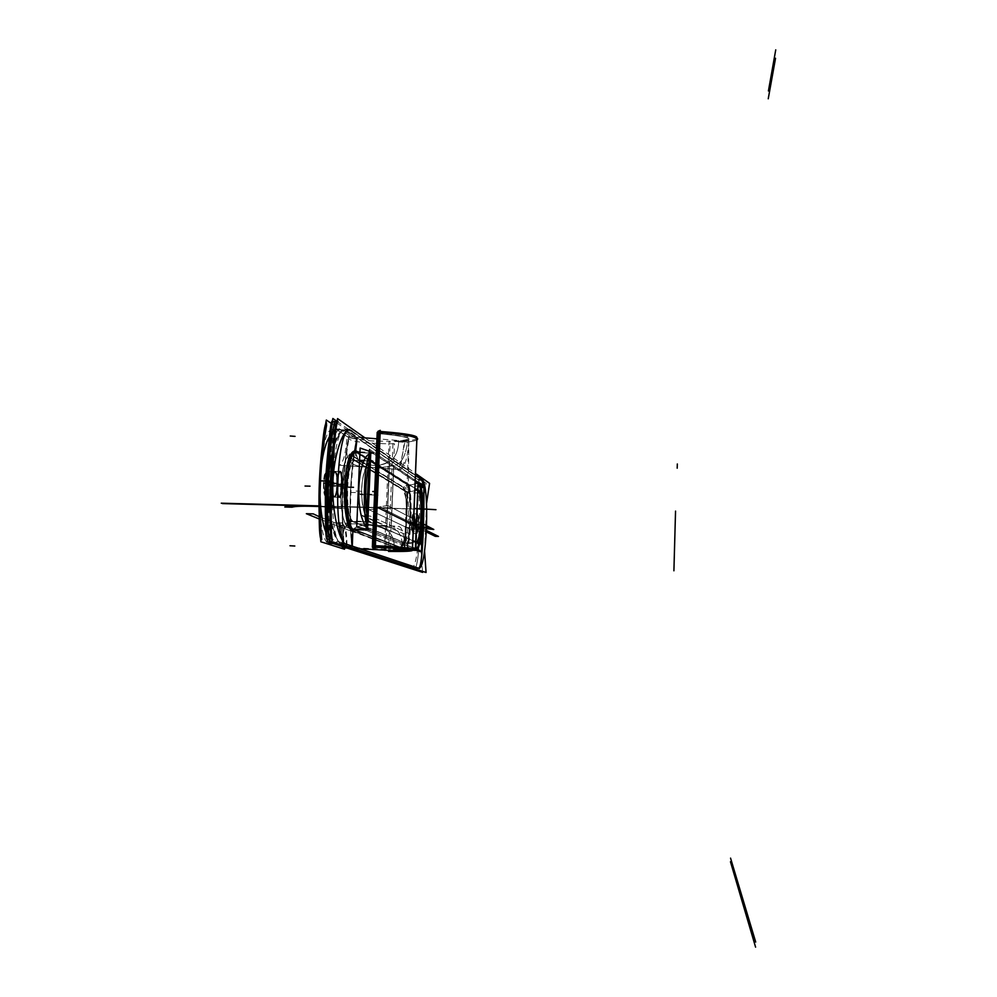 <?xml version="1.0" encoding="UTF-8"?>
<svg xmlns="http://www.w3.org/2000/svg" width="997" height="997" viewBox="0 0 997 997"><rect width="100%" height="100%" fill="white"/><g stroke="black" fill="none" stroke-linecap="round" stroke-linejoin="round"><path stroke-width="0.75" stroke-dasharray="4.99 3.74" d="M337.048 421.395L426.155 483.246C420.846 512.358 419.625 541.72 422.504 571.331M423.015 480.417L418.752 480.317L344.04 429.121L349.561 429.233L416.484 475.868M418.491 568.19L414.453 568.041C419.762 572.378 423.314 483.445 418.017 479.557C423.314 483.445 419.762 572.378 414.453 568.041C419.762 572.378 423.314 483.445 418.017 479.557L421.544 479.657C426.691 483.533 423.164 572.477 418.005 568.153L414.453 568.041L341.398 544.026L345.112 543.751L341.398 544.026L414.453 568.041L418.005 568.153L414.453 568.041L341.398 544.026C335.378 542.518 326.817 512.707 328.287 481.077C329.658 449.398 340.525 425.869 346.37 430.392C340.525 425.869 329.658 449.398 328.287 481.077C326.817 512.707 335.378 542.518 341.398 544.026C335.378 542.518 326.817 512.707 328.287 481.077C329.658 449.398 340.525 425.869 346.37 430.392L418.017 479.557L346.37 430.392L350.907 430.492L346.37 430.392L350.907 430.492L416.484 476.13L350.907 430.492L416.484 476.13L350.907 430.492L346.37 430.392L418.017 479.557L421.257 479.457L418.017 479.557C423.314 483.445 419.762 572.378 414.453 568.041L341.398 544.026L345.947 544.163L341.398 544.026C335.653 542.518 327.452 515.237 328.163 484.766C328.761 454.383 338.556 429.209 344.9 429.881M410.614 567.704L411.362 567.991C420.148 569.885 423.002 479.906 414.191 479.27L421.507 479.457M411.449 567.729L417.955 567.941M344.563 543.564L339.017 543.39L415.213 568.402L419.488 568.539M337.759 544.026L337.709 544.013C322.829 547.191 325.907 425.557 340.6 429.794L342.731 430.891L352.053 431.09M364.964 437.87L416.534 474.148M426.566 503.236L424.56 551.029M412.696 533.532C413.655 532.971 414.266 529.743 414.528 523.824L418.914 523.948C418.64 529.868 418.042 533.108 417.107 533.669C416.11 532.834 415.724 529.083 415.923 522.428L411.499 522.303C411.287 528.958 411.686 532.71 412.696 533.532L417.107 533.669M411.836 522.927C413.531 510.85 414.54 511.349 414.877 524.447C414.627 530.018 414.067 533.046 413.219 533.557C412.21 532.809 411.749 529.27 411.836 522.927L415.375 523.026C415.275 529.37 415.737 532.909 416.734 533.657C417.569 533.146 418.117 530.117 418.366 524.547L414.877 524.447L418.366 524.547C418.566 518.241 418.217 514.701 417.307 513.941C416.36 514.427 415.712 517.455 415.375 523.026L411.836 522.927C412.185 517.356 412.833 514.327 413.792 513.841C414.727 514.602 415.088 518.141 414.877 524.447C413.531 536.56 412.521 536.062 411.836 522.927C413.531 510.85 414.54 511.349 414.877 524.447L418.366 524.547C417.033 536.673 416.036 536.162 415.375 523.026C417.045 510.938 418.042 511.449 418.366 524.547C417.033 536.673 416.036 536.162 415.375 523.026C417.045 510.938 418.042 511.449 418.366 524.547L414.877 524.447C413.531 536.56 412.521 536.062 411.836 522.927L415.375 523.026C416.036 536.162 417.033 536.673 418.366 524.547C418.042 511.449 417.045 510.938 415.375 523.026L411.836 522.927C413.531 510.85 414.54 511.349 414.877 524.447C413.531 536.56 412.521 536.062 411.836 522.927L415.375 523.026M413.269 513.829C412.322 514.377 411.711 517.605 411.437 523.537L415.874 523.662C416.148 517.73 416.746 514.489 417.681 513.953C418.678 514.813 419.064 518.552 418.865 525.182L414.478 525.058C414.69 518.428 414.291 514.689 413.269 513.829L417.681 513.953M337.273 487.471L337.36 482.274L331.577 482.124C331.303 490.985 332.051 495.983 333.821 497.142C335.416 496.456 336.4 492.319 336.787 484.741L342.47 484.891M337.871 474.41L336.637 483.071L332.038 482.947C332.524 475.806 333.571 471.942 335.154 471.369C336.799 472.441 337.485 477.164 337.235 485.551L341.759 485.676L337.235 485.551C336.849 492.68 335.939 496.543 334.506 497.154C332.761 496.132 331.939 491.396 332.038 482.947L336.637 483.071C336.537 491.509 337.347 496.257 339.067 497.279M342.407 486.486L336.712 486.337C336.986 477.551 336.238 472.553 334.469 471.357C332.886 472.005 331.901 476.13 331.515 483.757L337.285 483.906L337.559 479.781M337.198 493.241L336.637 483.071L332.038 482.947C334.718 467.381 336.463 468.254 337.235 485.551L341.759 485.676L337.235 485.551C335.004 501.167 333.272 500.307 332.038 482.947C334.718 467.381 336.463 468.254 337.235 485.551C335.004 501.167 333.272 500.307 332.038 482.947C334.718 467.381 336.463 468.254 337.235 485.551C335.004 501.167 333.272 500.307 332.038 482.947C331.914 491.297 332.736 496.032 334.493 497.154C335.939 496.556 336.861 492.68 337.235 485.551L329.06 485.34C328.674 492.468 327.739 496.332 326.256 496.942C324.461 495.808 323.614 491.072 323.738 482.735L332.038 482.947L323.738 482.735C324.237 475.581 325.296 471.731 326.916 471.17C328.611 472.316 329.322 477.052 329.06 485.34L337.235 485.551C337.497 477.251 336.812 472.528 335.154 471.369C333.571 471.93 332.524 475.793 332.038 482.947L336.637 483.071L337.198 493.241L336.637 483.071C339.304 467.493 341.011 468.366 341.759 485.676C342.021 477.276 341.335 472.553 339.715 471.481M356.216 452.339L357.736 452.738L356.128 451.828M354.309 529.743L352.801 531.463C352.265 524.609 373.725 522.353 386.761 530.292C391.983 533.47 394.476 539.801 394.251 549.272L402.053 550.219L394.251 549.272C412.995 548.849 405.991 547.789 373.239 546.094L373.239 546.094C395.136 547.017 405.53 547.901 404.421 548.761L404.446 548.5C403.149 547.714 392.756 546.904 373.239 546.094L373.239 546.094C395.136 547.017 405.53 547.901 404.421 548.761C405.53 547.901 395.136 547.017 373.239 546.094L373.252 545.932M417.868 483.433L408.296 485.377L418.005 483.533L408.296 485.377L407.324 484.218C412.646 489.739 410.116 552.45 404.62 550.843L352.44 530.927C340.089 527.874 343.803 443.79 355.892 451.28L407.324 484.218C412.646 489.739 410.116 552.45 404.62 550.843L405.679 549.733L353.711 529.606L405.679 549.733L415.388 548.786L405.679 549.733C409.879 551.852 412.372 490.188 408.296 485.377L355.954 451.865L408.296 485.377C412.297 490.075 409.966 549.397 405.941 549.796C409.966 549.384 412.284 490.075 408.296 485.377L417.868 483.433L408.296 485.377L356.004 452.376M354.695 450.993L356.34 452.326M350.109 528.572L351.754 529.644L370.149 530.167M347.081 519.823C342.407 498.126 347.292 450.133 353.785 452.314L373.401 453.398M370.548 453.71L369.376 453.847L370.572 453.199C356.876 456.751 354.271 516.483 367.382 527.837L367.432 526.84L367.382 527.837L366.273 526.516L367.581 528.211L367.432 526.84L367.382 527.837L366.273 526.516L367.382 527.837L367.432 526.84M355.343 451.853L408.758 485.913L422.304 486.15M359.954 451.965L371.806 452.252L416.31 482.124M420.161 484.716L418.129 483.358M355.954 451.865L357.051 452.65L372.504 453.024L416.297 482.386M354.807 450.033L409.543 485.851L356.278 451.791M408.558 485.203C412.683 486.499 410.016 553.298 406.14 549.846L404.52 551.104C411.063 558.519 414.079 483.807 407.262 483.782L407.599 485.115L408.558 485.203M418.952 483.084L405.866 485.551C412.459 486.897 410.353 551.179 403.748 549.92L416.322 548.512M366.148 529.519L368.516 529.594L412.608 547.515M351.991 529.108L406.153 550.057L412.422 550.244M415.973 550.356L419.899 550.469M412.596 547.665L369.226 530.055L366.123 529.968L368.578 529.606L366.123 529.968L368.578 529.606L412.596 547.665L369.226 530.055M405.081 551.353L351.305 530.915M405.505 551.341L406.926 550.157L352.926 529.22M405.467 551.167L406.539 550.057L404.844 550.93M369.563 449.448L416.347 481.065L369.563 449.448M418.453 482.486L416.223 550.431L418.453 482.486M412.496 548.961L366.111 530.379L412.484 549.11M370.211 461.648L369.002 462.633L370.211 461.648C360.341 466.534 358.496 508.906 367.756 519.337L366.647 517.68L367.756 519.337M417.631 490.237L407.262 492.144L355.568 460.614L372.168 461.013L416.073 489.24M413.144 540.885L369.575 522.004L352.926 521.531C350.234 518.403 346.757 513.729 346.744 487.969C348.975 462.969 352.751 460.913 355.568 460.614L407.262 492.144C407.723 494.5 405.829 544.449 405.193 543.128C405.829 544.449 407.723 494.5 407.262 492.144L417.731 490.312L407.262 492.144L404.545 490.998L403.386 487.57C408.745 492.53 406.39 549.546 400.931 547.44C401.106 544.748 402.526 543.29 405.193 543.053L352.926 521.531L369.575 522.004L413.144 540.885L368.965 521.556L413.144 540.885L369.575 522.004L352.926 521.531C350.234 518.403 346.757 513.729 346.744 487.969C348.975 462.969 352.751 460.913 355.568 460.614C352.751 460.913 348.975 462.969 346.744 487.969C346.757 513.729 350.234 518.403 352.926 521.531L405.193 543.053L416.41 541.845M415.388 548.786L412.908 549.123M372.978 461.312L352.913 460.365C345.361 458.321 343.641 522.69 351.268 521.568L370.398 522.104M369.488 451.305L370.834 451.778M366.161 529.083L367.532 529.382M366.422 466.309C360.59 480.978 360.067 496.793 364.84 513.754C360.067 496.793 360.59 480.978 366.422 466.309C360.59 480.978 360.067 496.793 364.84 513.754C360.067 496.793 360.59 480.978 366.422 466.309M416.073 488.991L371.457 460.278L353.848 459.841L407.736 492.668L422.379 493.054M419.164 490.985L417.893 490.163M416.26 541.77L401.704 543.315C406.901 544.374 408.558 493.39 403.374 492.468L418.341 490.013M418.117 482.785L419.749 483.919M420.348 543.839L405.667 543.402L351.193 520.995L368.853 521.506L413.157 540.723M369.575 522.004L352.926 521.531C349.748 521.805 348.04 523.55 347.828 526.777C344.65 523.163 340.737 517.717 340.775 487.334C343.367 457.847 347.629 455.467 350.944 455.143L403.386 487.57C408.745 492.53 406.39 549.546 400.931 547.44L347.828 526.777C344.65 523.163 340.737 517.717 340.775 487.334C343.367 457.847 347.629 455.467 350.944 455.143C350.882 458.346 352.427 460.178 355.568 460.614L407.262 492.144L417.731 490.312L407.262 492.144L405.193 543.053L415.737 542.007M401.853 548.176L346.595 526.752C346.62 523.039 348.464 521.144 352.14 521.045L406.452 543.452C403.399 543.515 401.866 545.097 401.853 548.176M405.418 543.153C402.751 543.377 401.342 544.836 401.155 547.527M342.145 512.72C343.89 521.767 345.859 526.628 348.09 527.313C348.14 523.649 349.959 521.755 353.574 521.63C344.825 521.443 345.872 458.832 355.306 460.402L352.091 458.894L351.243 454.831C348.551 453.161 345.847 457.598 343.118 468.141C340.102 482.86 339.778 497.715 342.145 512.72C339.79 497.702 340.114 482.835 343.118 468.141M351.094 458.495L349.773 453.897L404.321 487.72L405.43 491.533L408.521 492.668L354.795 459.841L351.094 458.495L405.43 491.533M355.244 460.415L352.016 459.056L350.62 454.944M407.661 492.057L405.58 543.041C402.551 543.041 400.956 544.561 400.794 547.615C408.845 560.925 412.06 481.389 403.262 487.234L405.019 491.421L407.661 492.057M338.706 541.633L352.228 546.132L343.89 547.017L330.019 542.555L338.706 541.633M330.343 516.085C332.686 528.846 335.49 537.408 338.731 541.745L331.914 543.053L326.692 534.155L331.914 543.053L343.878 546.904L343.691 544.686C340.812 509.504 342.332 474.522 348.277 439.752C344.75 453.71 347.292 462.234 355.892 465.325C367.046 468.391 379.67 468.465 393.79 465.549C401.23 464.103 405.779 456.24 407.424 441.933L398.688 441.833C398.127 451.429 395.111 457.91 389.64 461.275L386.761 530.292C377.801 524.086 360.341 524.335 355.804 527.513C352.028 531.451 350.869 537.719 352.315 546.344L343.878 546.904L351.729 546.082L343.878 546.904L343.691 544.686C341.373 530.903 344.601 523.948 353.349 523.836C364.64 523.624 377.265 524.858 391.21 527.55C398.488 528.485 402.414 536.074 403 550.332C402.414 536.074 398.488 528.485 391.21 527.55C377.265 524.858 364.64 523.624 353.349 523.836C344.601 523.948 341.373 530.903 343.691 544.686C340.812 509.504 342.332 474.522 348.277 439.752C344.75 453.71 347.292 462.234 355.892 465.325C367.046 468.391 379.67 468.465 393.79 465.549C401.23 464.103 405.779 456.24 407.424 441.933C412.97 441.434 416.135 440.624 416.92 439.503C416.135 440.624 412.97 441.434 407.424 441.933C412.97 441.434 416.135 440.624 416.92 439.503C416.135 440.624 412.97 441.434 407.424 441.933C405.779 456.24 401.23 464.103 393.79 465.549L391.21 527.55C398.488 528.485 402.414 536.074 403 550.332C402.414 536.074 398.488 528.485 391.21 527.55L393.79 465.549C401.23 464.103 405.779 456.24 407.424 441.933L398.688 441.833C398.127 451.429 395.111 457.91 389.64 461.275C395.111 457.91 398.127 451.429 398.688 441.833C417.407 439.365 410.515 436.599 378 433.521C397.267 434.904 407.561 436.649 408.895 438.742C409.493 440.288 406.091 441.31 398.688 441.833C398.127 451.429 395.111 457.91 389.64 461.275C380.169 468.166 362.983 465.375 358.746 460.265C355.356 454.657 354.758 447.641 356.951 439.241L356.378 438.805C350.121 474.248 348.576 510.003 351.729 546.082L338.731 541.745C335.49 537.408 332.686 528.846 330.343 516.085C332.686 528.846 335.49 537.408 338.731 541.745L331.914 543.053L343.878 546.904L352.315 546.344L338.731 541.745L331.914 543.053L343.878 546.904L351.729 546.082L338.731 541.745L331.914 543.053L343.878 546.904L352.315 546.344C350.869 537.719 352.028 531.451 355.804 527.513C360.341 524.335 377.801 524.086 386.761 530.292L389.64 461.275L386.761 530.292C391.784 533.432 394.301 539.439 394.338 548.325C394.301 539.439 391.784 533.432 386.761 530.292L389.64 461.275C380.169 468.166 362.983 465.375 358.746 460.265C355.356 454.657 354.758 447.641 356.951 439.241L348.663 437.571L336.936 429.719L343.641 430.118C327.153 431.888 322.841 527.5 338.731 541.745L331.914 543.053C325.869 538.517 318.492 510.015 319.9 480.866C321.134 451.653 330.78 428.585 336.936 429.719L343.641 430.118L356.378 438.805C350.121 474.248 348.576 510.003 351.729 546.082L343.878 546.904L343.691 544.686C340.812 509.504 342.332 474.522 348.277 439.752C344.75 453.71 347.292 462.234 355.892 465.325C367.046 468.391 379.67 468.465 393.79 465.549L391.21 527.55C377.265 524.858 364.64 523.624 353.349 523.836C344.601 523.948 341.373 530.903 343.691 544.686C340.812 509.504 342.332 474.522 348.277 439.752L348.663 437.571L356.951 439.241L348.663 437.571L336.936 429.719L343.641 430.118C339.89 431.689 336.263 438.518 332.749 450.607C336.263 438.518 339.89 431.689 343.641 430.118C339.89 431.689 336.263 438.518 332.749 450.607M344.239 547.166L352.577 546.319L344.239 547.166M352.265 548.338L332.101 541.757M342.145 547.789C342.544 532.647 341.049 524.272 337.659 522.69L398.925 526.366C402.8 527.961 404.583 536.236 404.271 551.204M342.357 544.624C341.423 528.273 340.401 520.995 339.304 522.789L343.629 524.721C346.059 528.123 347.143 535.626 346.869 547.241L346.208 546.618C346.445 538.218 345.822 531.949 344.339 527.787C340.974 517.904 340.525 523.911 342.993 545.82M331.889 423.8L349.473 435.701C342.756 472.516 341.049 509.679 344.326 547.191M394.5 443.79C368.13 443.777 352.751 442.057 348.339 438.63C342.183 474.011 340.613 509.704 343.653 545.708C348.165 547.44 363.656 548.612 390.139 549.21L394.5 443.79M416.945 438.356C415.55 440.225 407.599 441.31 393.067 441.609L388.593 550.294M375.333 545.708L374.299 545.907M412.446 549.497L411.375 549.821M412.434 549.634L399.274 550.406L393.628 549.235M372.429 546.069C398.812 547.228 408.77 548.225 402.29 549.073M372.342 547.191L375.333 547.328M377.202 432.324C396.906 433.732 407.474 435.515 408.895 437.646C409.941 439.652 403.311 440.861 389.017 441.272L384.68 547.789M402.489 549.11L404.421 548.774L406.726 517.007L408.446 477.314L408.895 437.646M385.627 550.244C366.584 549.708 355.281 548.674 351.742 547.116C348.414 510.314 349.997 473.837 356.49 437.683C359.967 440.325 371.196 441.509 390.176 441.222L385.839 547.839M336.774 422.915L357.175 436.96C350.47 473.762 348.863 510.9 352.34 548.362M330.107 538.879C326.779 500.369 328.474 462.197 335.191 424.361M333.023 543.539L340.899 543.776C327.153 539.514 331.328 425.482 345.024 429.894L332.711 429.62C318.504 425.208 314.304 539.128 328.561 543.415M335.079 428.61L348.676 437.695L356.876 439.004L343.629 429.969L335.079 428.61M357.2 439.291L348.402 437.521L357.2 439.291M361.562 437.608L347.018 436.487C345.959 452.85 343.491 462.446 339.616 465.263L400.595 469.612C404.994 466.87 407.711 457.411 408.745 441.247L376.928 438.792M402.987 466.21C394.189 471.668 400.096 475.021 404.034 444.014M404.745 442.905C399.909 466.646 399.71 473.114 404.159 462.334M377.19 433.483C410.39 436.599 417.344 439.39 398.065 441.858L403.71 442.244C411.076 441.808 415.475 440.998 416.92 439.802M379.059 433.059L380.106 432.611M373.127 547.228L377.988 432.386M335.403 471.382C337.173 472.578 337.921 477.563 337.647 486.362L328.761 486.137C329.047 477.339 328.275 472.354 326.455 471.157C324.848 471.805 323.838 475.93 323.439 483.545L332.462 483.769C332.848 476.155 333.833 472.03 335.403 471.382L326.455 471.157M334.768 497.167C332.998 496.008 332.25 491.01 332.524 482.149L323.514 481.925C323.24 490.773 324.013 495.771 325.82 496.93C327.44 496.244 328.449 492.107 328.836 484.53L337.709 484.766C337.335 492.344 336.35 496.481 334.768 497.167L325.82 496.93M423.912 489.004L423.526 485.028M323.738 482.735C326.48 467.219 328.262 468.092 329.06 485.34C326.767 500.905 324.985 500.033 323.738 482.735C326.48 467.219 328.262 468.092 329.06 485.34C326.767 500.905 324.985 500.033 323.738 482.735L332.038 482.947C333.26 500.257 334.992 501.13 337.235 485.551L329.06 485.34C326.767 500.905 324.985 500.033 323.738 482.735C326.48 467.219 328.262 468.092 329.06 485.34L337.235 485.551C336.475 468.291 334.743 467.419 332.038 482.947C334.743 467.419 336.475 468.291 337.235 485.551C334.992 501.13 333.26 500.257 332.038 482.947C334.743 467.419 336.475 468.291 337.235 485.551C334.992 501.13 333.26 500.257 332.038 482.947L336.637 483.071C339.304 467.493 341.011 468.366 341.759 485.676C341.398 492.742 340.5 496.606 339.092 497.279C340.5 496.606 341.398 492.742 341.759 485.676C341.398 492.742 340.5 496.606 339.092 497.279M372.504 453.024L357.051 452.65L372.504 453.024L357.051 452.65L407.324 484.218C412.646 489.739 410.116 552.45 404.62 550.843L351.243 530.005M345.598 511.947C343.653 498.114 343.865 484.243 346.233 470.347C343.865 484.243 343.653 498.114 345.598 511.947C343.653 498.114 343.865 484.243 346.233 470.347M353.711 529.606L405.679 549.733L412.746 549.148L405.679 549.733C409.879 551.852 412.372 490.188 408.296 485.377L407.324 484.218C412.646 489.739 410.116 552.45 404.62 550.843L405.679 549.733L352.975 529.133M403.386 487.57C403.336 490.25 404.632 491.77 407.262 492.144C404.632 491.77 403.336 490.25 403.386 487.57L350.944 455.143L403.386 487.57C408.745 492.53 406.39 549.546 400.931 547.44C401.106 544.748 402.526 543.29 405.193 543.053L352.926 521.531C349.748 521.805 348.04 523.55 347.828 526.777C344.65 523.163 340.737 517.717 340.775 487.334C343.367 457.847 347.629 455.467 350.944 455.143C350.882 458.346 352.427 460.178 355.568 460.614C352.751 460.913 348.975 462.969 346.744 487.969C346.757 513.729 350.234 518.403 352.926 521.531C349.748 521.805 348.04 523.55 347.828 526.777L400.931 547.44L347.828 526.777C344.65 523.163 340.737 517.717 340.775 487.334C343.367 457.847 347.629 455.467 350.944 455.143C350.882 458.346 352.427 460.178 355.568 460.614L407.262 492.144L405.193 543.053L407.262 492.144C404.632 491.77 403.336 490.25 403.386 487.57C408.745 492.53 406.39 549.546 400.931 547.44C401.106 544.748 402.526 543.29 405.193 543.053L352.926 521.531C350.234 518.403 346.757 513.729 346.744 487.969C348.975 462.969 352.751 460.913 355.568 460.614L372.168 461.013M400.931 547.44C401.106 544.748 402.526 543.29 405.193 543.053L415.662 541.969M369.962 507.598L371.171 507.635L369.962 507.598M370.822 507.56L369.613 507.323L370.822 507.56M346.37 430.392L418.017 479.557L421.544 479.657M380.779 507.573L426.492 530.441L380.779 507.573L426.492 530.441L380.779 507.573L376.804 507.461L380.779 507.573M426.417 531.962L376.804 507.461L349.361 506.738L376.791 507.498L363.058 507.112L376.791 507.498L426.417 531.962L376.804 507.461L426.417 531.962M419.849 523.811L422.529 523.886M419.513 526.952L422.404 527.027M350.508 492.431L359.568 492.668M350.907 430.492L349.461 429.994M345.112 543.751L345.947 544.163M370.435 507.348L369.563 507.323L370.435 507.348M409.381 523.587L413.269 523.687L409.381 523.587M411.462 522.914L415.899 523.039L411.462 522.914M414.877 524.447L418.366 524.547M329.459 484.131L334.531 484.255L329.459 484.131M331.54 482.934L337.322 483.084L331.54 482.934M329.06 485.34L341.759 485.676C341.011 468.366 339.304 467.493 336.637 483.071M349.361 506.738L363.706 507.423L349.361 506.738M372.517 507.411L377.34 507.772L372.517 507.411M374.698 491.571L377.614 491.646M360.154 494.662L378.137 495.135M387.696 505.516L422.541 523.624L387.696 505.516L377.701 507.174L387.696 505.516M426.629 527.65L418.491 527.413L377.701 507.174L418.491 527.413L426.629 527.65M355.817 451.865L409.156 485.913M376.741 507.473L318.99 506.239L376.716 507.461M352.44 530.927L404.62 550.843L405.679 549.733C409.879 551.852 412.372 490.188 408.296 485.377M365.725 507.161C371.582 507.436 371.844 507.573 366.535 507.548L340.326 506.825C336.039 506.588 335.752 506.451 339.466 506.439L365.725 507.161C371.582 507.436 371.844 507.573 366.535 507.548L340.326 506.825C336.039 506.588 335.752 506.451 339.466 506.439L365.725 507.161M405.679 549.733L412.746 549.148M392.27 507.884L422.541 523.624L392.27 507.884L378.374 507.51L392.27 507.884M426.579 528.672L418.989 527.662L378.374 507.51L418.989 527.662L426.579 528.672M405.941 550.88L405.281 550.631M406.552 550.07L352.464 529.12M363.818 515.972L360.69 515.212L370.448 516.159L409.804 534.043L404.047 533.869L360.69 515.212L370.448 516.159L409.804 534.043L404.047 533.869L363.818 515.972M319.252 516.72L360.353 532.585L354.633 532.423L319.339 519.038L354.633 532.423L360.353 532.585L319.252 516.72M356.116 491.072L360.989 491.209M357.973 493.889L376.741 494.387M341.659 508.57L319.003 506.526L341.659 508.57M318.99 505.94L348.975 508.769L318.99 505.94M422.94 529.619L410.303 529.257L369.089 509.741L379.533 508.071L422.94 529.619L410.303 529.257L369.089 509.741L379.533 508.071L422.94 529.619M340.326 506.825C337.572 506.626 337.285 506.501 339.466 506.439L367.432 507.199C377.576 507.61 377.838 507.735 368.242 507.585L340.326 506.825C337.572 506.626 337.285 506.501 339.466 506.439L367.432 507.199C377.576 507.61 377.838 507.735 368.242 507.585L340.326 506.825M356.951 507.274L356.153 506.9L356.951 507.274M363.519 507.099L378.399 507.51L422.117 529.208L406.165 527.288L363.519 507.099L378.399 507.51L422.117 529.208L406.165 527.288L363.519 507.099M405.904 547.54L405.256 547.278M406.066 543.415L351.667 521.007M355.667 455.629L356.602 456.215M354.321 459.854L408.122 492.668M329.932 435.976C332.475 431.564 334.805 429.483 336.936 429.719C334.805 429.483 332.475 431.564 329.932 435.976C332.475 431.564 334.805 429.483 336.936 429.719L343.641 430.118L356.378 438.805C350.121 474.248 348.576 510.003 351.729 546.082L352.315 546.344L351.729 546.082C348.576 510.003 350.121 474.248 356.378 438.805L348.663 437.571L336.936 429.719L343.641 430.118M378 433.521C410.515 436.599 417.407 439.365 398.688 441.833C417.407 439.365 410.515 436.599 378 433.521C410.515 436.599 417.407 439.365 398.688 441.833L407.424 441.933C405.779 456.24 401.23 464.103 393.79 465.549L391.21 527.55C377.265 524.858 364.64 523.624 353.349 523.836C344.601 523.948 341.373 530.903 343.691 544.686M415.188 509.106L377.988 508.084L415.188 509.106M337.223 522.74L398.426 526.404M342.519 506.526L348.115 506.975L342.519 506.526M391.21 527.55L393.79 465.549C379.67 468.465 367.046 468.391 355.892 465.325C347.292 462.234 344.75 453.71 348.277 439.752L348.663 437.571L336.936 429.719M357.537 507.286L355.892 507.037L357.537 507.286M352.838 531.488C352.265 524.609 373.725 522.353 386.761 530.292C391.784 533.432 394.301 539.439 394.338 548.325M386.761 530.292L389.64 461.275C380.169 468.166 362.983 465.375 358.746 460.265C355.356 454.657 354.758 447.641 356.951 439.241L348.663 437.571L356.378 438.805M338.731 541.745L351.729 546.082M332.362 481.177L330.393 481.127M331.914 543.053L326.692 534.155M355.169 506.875L343.442 506.551L355.169 506.875M400.757 469.562L339.765 465.213M348.277 439.752L348.663 437.571L356.951 439.241M355.742 450.632C351.704 460.938 371.968 471.357 389.64 461.275C395.111 457.91 398.127 451.429 398.688 441.833L407.424 441.933C412.97 441.434 416.135 440.624 416.92 439.503M343.716 506.912L347.529 506.713L343.716 506.912M427.165 509.442L327.677 506.115L427.165 509.442M332.487 482.959L323.477 482.722L332.487 482.959M363.78 507.461L349.324 506.725L363.78 507.461M412.334 568.016L418.69 568.215M340.6 429.794L349.984 429.994M342.893 429.844L345.311 429.894M413.157 533.545L416.272 533.644M413.73 513.841L416.833 513.929M333.821 497.142L339.553 497.291M334.419 497.154L338.469 497.266M334.469 471.357L340.201 471.494M335.067 471.369L339.105 471.469M353.785 452.314L356.203 452.289M359.929 452.464L372.193 452.75M354.982 451.504L408.458 485.614M406.14 549.846L405.729 549.995C407.05 552.251 408.434 542.256 409.904 520.01C411.312 497.864 408.259 481.563 407.636 485.065L407.599 485.115M415.749 548.849L405.729 549.995C407.2 551.939 410.029 532.336 410.166 510.464C409.73 491.185 408.882 482.722 407.636 485.065L407.599 485.065M403.748 549.92L416.846 548.649M352.913 460.365L372.043 460.826M401.704 543.315L416.098 542.007M415.961 542.019L405.193 543.128L402.651 544.973C405.854 542.455 408.184 496.344 404.234 490.188L405.019 491.421M355.306 460.402L352.091 458.894M352.34 459.256L354.92 460.415M405.58 543.128L402.651 544.973C404.358 541.683 405.48 533.769 406.016 521.219C406.626 503.448 406.028 493.104 404.234 490.188L404.558 491.01M337.659 522.69L398.925 526.366M339.304 522.789L340.7 522.877M404.446 548.5L408.895 438.742M345.024 429.894L332.711 429.62M330.593 471.257L335.266 471.369M329.945 497.042L334.618 497.167"/><path stroke-width="1.5" d="M422.504 571.331L422.603 572.378L327.365 541.72C323.414 500.245 325.246 459.168 332.848 418.491L337.048 421.395M333.372 421.469L332.537 420.896C328.2 417.656 322.629 541.907 327.265 539.389L328.1 539.664C323.751 542.243 329.297 418.416 333.372 421.469M326.518 518.49L325.919 518.253C323.938 519.699 327.515 440.001 329.334 441.783L329.92 442.145C328.412 438.443 324.673 522.042 326.518 518.49M326.754 480.305C326.193 497.179 326.181 497.167 326.704 480.28C327.689 463.443 327.701 463.443 326.754 480.305M325.857 479.856C325.296 496.768 325.284 496.768 325.807 479.831C326.792 462.944 326.817 462.957 325.857 479.856M416.484 475.868L423.015 480.417M421.257 479.457L416.484 476.13L421.257 479.457M410.614 567.704L411.449 567.729M421.507 479.457C430.068 480.08 427.227 570.11 418.69 568.215L417.955 567.941M419.488 568.539L344.563 543.564M345.947 544.163L418.005 568.153L345.947 544.163M347.13 544.3L347.081 544.3C332.612 547.49 335.69 425.769 349.984 429.994L352.053 431.09M349.448 429.981C342.307 428.486 330.967 462.072 332.923 496.157M424.56 551.029L426.055 572.49L332.113 541.87C328.088 500.369 329.907 459.281 337.572 418.59L364.964 437.87M416.534 474.148L429.582 483.346L426.566 503.236M332.836 539.801C328.437 542.393 333.945 418.516 338.07 421.569L337.26 421.008C332.861 417.755 327.328 542.044 332.001 539.527L332.836 539.801M331.428 480.429C330.879 497.304 330.854 497.291 331.378 480.404C332.362 463.555 332.375 463.568 331.428 480.429M330.543 479.981C329.982 496.892 329.97 496.892 330.493 479.956C331.478 463.057 331.49 463.069 330.543 479.981M330.83 522.69C328.387 524.484 332.35 435.452 334.606 437.646L335.191 438.019C333.172 435.103 329.147 525.618 331.428 522.914L330.83 522.69M342.47 484.891C342.096 492.468 341.124 496.606 339.553 497.291C338.282 496.855 337.522 493.577 337.273 487.471M339.316 497.229C340.613 496.095 341.435 492.244 341.759 485.676M337.559 479.781C338.157 474.497 339.042 471.743 340.201 471.494C341.946 472.69 342.681 477.688 342.407 486.486M339.715 471.481L337.871 474.41M354.321 529.756L354.321 529.756C343.604 529.507 344.389 452.152 356.216 452.339L356.203 452.289M352.838 531.488L352.29 546.144L352.838 531.488L350.994 530.03C342.108 521.83 342.445 461.038 352.539 452.189L356.278 451.005L356.128 451.828M356.004 452.376C346.831 450.719 341.61 510.987 350.919 526.005M353.711 529.606L352.44 530.927L353.711 529.606M350.109 528.572L347.081 519.823M370.149 530.167C361.039 531.937 363.195 450.108 372.193 452.75L373.401 453.398M353.262 529.357C341.647 524.223 345.61 445.509 357.051 452.65C345.809 445.534 341.597 522.74 352.975 529.133C341.597 522.74 345.809 445.534 357.051 452.65C345.809 445.534 341.597 522.74 352.975 529.133M355.343 451.853L359.954 451.965M422.304 486.15L420.161 484.716M418.129 483.358L416.31 482.124M416.297 482.386L417.868 483.433M354.807 450.033L354.982 451.504L356.278 451.791M354.77 450.557L355.667 451.865M416.322 548.512L416.846 548.649C423.089 549.584 425.158 484.542 418.952 483.084M418.005 483.533L418.092 483.582C420.809 485.726 422.342 496.207 422.691 515.025C421.544 535.053 419.45 546.231 416.41 548.562C419.45 546.231 421.544 535.053 422.691 515.025C422.342 496.207 420.809 485.726 418.092 483.582L418.092 483.582C421.557 483.171 424.984 516.483 420.447 537.695M351.991 529.108L366.148 529.519M412.422 550.244L415.973 550.356M412.608 547.515L419.899 550.469M415.388 548.786L412.596 547.665M366.123 529.968L353.96 529.619L366.123 529.968M351.305 530.915L352.926 529.22M369.563 449.448L366.111 530.379L369.563 449.448M416.347 481.065L418.453 482.486L416.347 481.065M416.223 550.431L412.496 548.961L416.223 550.431M372.168 461.013L370.423 461.399L372.168 461.013M370.211 461.648L370.548 453.71M370.784 453.037L372.504 453.024L370.784 453.037M418.092 483.582L417.83 490.125L418.092 483.582C420.809 485.726 422.342 496.207 422.691 515.025C421.544 535.053 419.45 546.231 416.41 548.562M417.631 490.237L416.073 489.24M367.93 519.798L368.965 521.556L367.93 519.798M413.144 540.885L415.662 541.969M415.737 542.007L415.475 548.662L415.737 542.007M368.578 529.606L367.581 528.211L368.578 529.606M367.432 526.84L367.756 519.337M370.398 522.104C363.207 523.251 364.939 458.794 372.043 460.826L372.978 461.312M369.488 451.305L360.129 448.039L356.714 527.002L366.161 529.083M370.834 451.778L367.532 529.382M369.002 462.633L366.422 466.309L369.002 462.633M364.84 513.754L366.647 517.68L364.84 513.754M366.273 526.516C354.72 513.231 357.038 460.178 369.376 453.847C357.038 460.178 354.72 513.231 366.273 526.516C354.72 513.231 357.038 460.178 369.376 453.847C357.038 460.178 354.72 513.231 366.273 526.516M422.379 493.054L419.164 490.985M417.893 490.163L416.073 488.991M418.341 490.013C423.301 490.985 421.669 542.655 416.696 541.882L416.26 541.77M416.41 541.845C421.968 539.863 422.828 491.608 417.818 490.362C422.828 491.608 421.968 539.863 416.41 541.845C421.968 539.863 422.828 491.608 417.818 490.362C422.828 491.608 421.968 539.863 416.41 541.845M424.061 485.252L421.407 551.927L415.325 550.095L418.055 482.224L424.061 485.252M419.749 483.919C423.675 487.246 423.089 487.932 417.992 485.963L417.98 486.374C425.358 488.817 425.407 487.483 418.142 482.374M413.157 540.723L420.348 543.839M342.145 547.789L352.265 548.338M352.34 548.35L404.271 551.204M344.326 547.191L344.513 549.235L320.86 541.77C317.133 500.806 318.953 460.228 326.318 420.036L331.889 423.8M321.732 539.776L321.533 537.408C318.492 499.734 320.174 462.396 326.555 425.383L326.405 422.678C321.246 426.155 316.336 534.903 321.159 539.589L321.732 539.776M319.601 480.716C320.648 463.979 320.722 464.016 319.838 480.828C319.214 497.59 319.127 497.553 319.601 480.716M416.908 437.546L412.384 550.219C412.509 549.073 392.519 547.702 374.261 546.805L379.134 431.402C397.142 432.673 416.933 434.891 416.908 437.546L416.945 438.356M412.384 550.219C413.07 551.241 405.106 551.64 388.506 551.416L388.593 550.294M416.92 439.503L416.908 438.643C413.593 435.976 401.355 433.969 380.169 432.623C400.881 433.957 420.198 436.761 416.92 439.503C420.198 436.761 400.881 433.957 380.169 432.623C400.881 433.957 420.198 436.761 416.92 439.503C420.198 436.761 400.881 433.957 380.169 432.623M380.106 432.611L375.333 545.708M411.375 549.821L403 550.332C423.937 550.07 408.695 547.066 375.408 545.733C396.856 546.73 409.219 547.864 412.484 549.11L412.446 549.497M374.66 545.671C396.806 546.692 417.456 548.487 412.434 549.634M374.299 545.733L372.429 546.069M402.29 549.073L393.628 549.235M403 550.332C423.937 550.07 408.695 547.066 375.408 545.733C408.695 547.066 423.937 550.07 403 550.332L402.053 550.219L403 550.332C420.223 549.546 413.88 548.176 383.957 546.194M374.299 545.907L373.239 546.094M375.333 547.328C393.616 548.101 403.287 548.861 404.346 549.596C405.343 550.319 398.725 550.531 384.468 550.232L384.68 547.789M372.342 547.191L377.202 432.324M404.346 549.596L404.421 548.761L394.251 549.272L402.489 549.11M373.252 545.932L378 433.521L373.252 545.932L378 433.521L373.252 545.932L378 433.521L379.059 433.059M385.627 550.244L385.839 547.839M332.101 541.757L329.259 540.835C325.583 500.644 327.352 460.838 334.568 421.395L336.774 422.915M335.191 424.361L334.581 423.949C329.16 433.782 324.96 527.7 329.484 538.679L330.107 538.879M328.001 480.928C329.035 464.178 329.11 464.228 328.225 481.04C327.614 497.815 327.539 497.777 328.001 480.928M333.023 543.539L328.561 543.415M376.928 438.792L361.562 437.608M377.19 433.483L379.072 432.686M379.446 432.524C401.28 433.882 421.768 436.973 416.92 439.802M373.127 547.228L373.077 548.375L375.308 547.989L380.268 430.343L378.025 431.302L377.988 432.386M355.48 451.865L355.58 451.068M418.491 568.19C423.089 568.626 424.111 512.146 423.912 489.004C424.111 512.146 423.089 568.626 418.491 568.19C423.089 568.626 424.111 512.146 423.912 489.004M423.526 485.028L421.544 479.657M349.461 429.994C343.367 429.321 333.845 453.124 332.886 482.698C331.777 512.296 339.341 540.162 345.112 543.751C339.341 540.162 331.777 512.296 332.886 482.698C333.845 453.124 343.367 429.321 349.461 429.994C343.367 429.321 333.845 453.124 332.886 482.698C331.777 512.296 339.341 540.162 345.112 543.751M339.092 497.279L337.198 493.241M351.243 530.005C349 527.363 347.118 521.344 345.598 511.947C347.118 521.344 349 527.363 351.243 530.005C349 527.363 347.118 521.344 345.598 511.947M346.233 470.347C348.738 458.259 351.567 451.815 354.695 450.993C351.567 451.815 348.738 458.259 346.233 470.347C348.738 458.259 351.567 451.815 354.695 450.993M755.589 947.15L730.465 861.744M426.492 530.441L438.468 536.436L435.278 536.336L426.417 531.962L435.278 536.336L426.417 531.962L435.278 536.336L438.468 536.436L435.278 536.336L438.468 536.436L426.492 530.441M422.529 523.886L423.75 523.923M422.404 527.027L426.641 527.151M348.514 487.172L353.511 487.309M755.701 942.04L730.552 858.13M372.728 491.521L374.698 491.571M422.541 523.624L430.492 527.762L426.629 527.65L430.492 527.762L422.541 523.624L433.782 529.469L426.579 528.672L433.782 529.469L422.541 523.624M356.988 451.354L357.861 451.915M313.282 513.879L319.252 516.72L313.282 513.879L306.353 513.692L313.282 513.879M319.339 519.038L306.353 513.692L319.339 519.038M319.003 506.526C303.898 505.94 294.925 506.164 292.071 507.199L284.818 506.999C287.273 505.529 298.664 505.18 318.99 505.94C298.664 505.18 287.273 505.529 284.818 506.999L292.071 507.199C294.925 506.164 303.898 505.94 319.003 506.526M677.324 463.966L677.2 468.204M675.542 511.112L673.91 570.795M326.692 534.155C316.548 512.184 318.155 453.323 329.932 435.976C318.155 453.323 316.548 512.184 326.692 534.155C316.548 512.184 318.155 453.323 329.932 435.976M394.338 548.325L394.264 549.235M332.749 450.607C327.602 471.294 326.792 493.129 330.343 516.085C326.792 493.129 327.602 471.294 332.749 450.607C327.602 471.294 326.792 493.129 330.343 516.085M415.226 508.52L435.951 509.679L415.226 508.52M221.259 503.186L318.99 505.878L221.259 503.186M289.99 545.758L294.8 546.02M775.741 49.85L768.425 90.964M299.038 505.691L222.443 503.572L299.038 505.691M775.541 58.25L768.238 98.79M310.017 486.175L305.057 486.038M330.393 481.127L327.988 481.065M327.814 481.065L326.804 481.04M326.592 481.028L325.757 481.015M325.732 481.015L319.638 480.853M295.062 436.374L290.264 436.013M356.951 439.241L355.742 450.632M426.105 508.819L427.165 509.442L426.105 508.819M343.28 484.492L338.207 484.355L343.28 484.492M411.362 567.991L412.334 568.016M350.994 530.03C340.762 515.075 343.417 461.499 352.539 452.189M356.191 452.376L359.929 452.464M416.908 438.643L412.496 548.986"/></g></svg>
